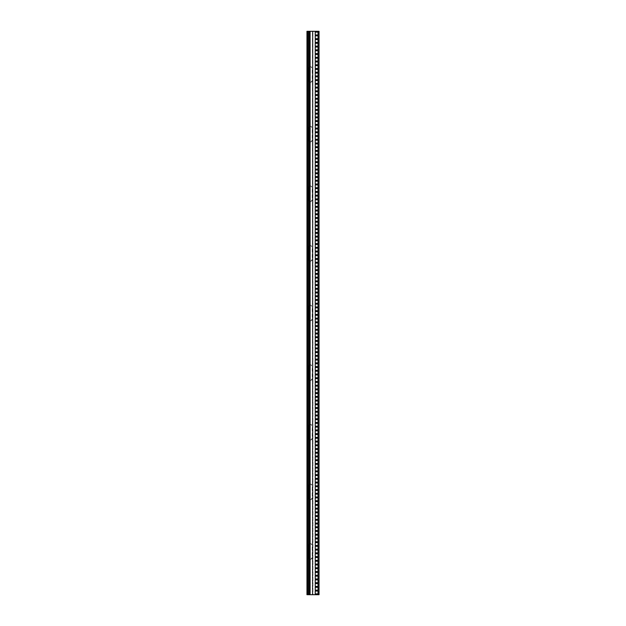 <?xml version="1.0" encoding="UTF-8"?>
<svg xmlns="http://www.w3.org/2000/svg" width="626" height="626" viewBox="0 0 626 626"><rect width="100%" height="100%" fill="white"/><g stroke="black" fill="none" stroke-linecap="round" stroke-linejoin="round"><path stroke-width="0.47" stroke-dasharray="3.13 2.35" d="M306.967 492.748L307.413 492.748L307.413 490.964L307.413 492.748L306.967 492.748L306.967 490.964L306.967 492.748M306.967 552.367L307.413 552.367L307.413 550.583L307.413 552.367L306.967 552.367L306.967 550.583L306.967 552.367M306.967 433.129L307.413 433.129L307.413 431.345L307.413 433.129L306.967 433.129L306.967 431.345L307.413 431.345L306.967 431.345L306.967 433.129M306.967 373.511L307.413 373.511L307.413 371.727L307.413 373.511L306.967 373.511L306.967 371.727L307.413 371.727L306.967 371.727L306.967 373.511M306.967 313.892L307.413 313.892L307.413 312.108L307.413 313.892L306.967 313.892L306.967 312.108L307.413 312.108L306.967 312.108L306.967 313.892M306.967 254.273L307.413 254.273L307.413 252.489L307.413 254.273L306.967 254.273L306.967 252.489L307.413 252.489L306.967 252.489L306.967 254.273M306.967 194.655L307.413 194.655L307.413 192.871L307.413 194.655L306.967 194.655L306.967 192.871L307.413 192.871L306.967 192.871L306.967 194.655M306.967 135.036L307.413 135.036L307.413 133.252L307.413 135.036L306.967 135.036L306.967 133.252L307.413 133.252L306.967 133.252L306.967 135.036M306.967 75.417L307.413 75.417L307.413 73.633L307.413 75.417L306.967 75.417L306.967 73.633L307.413 73.633L306.967 73.633L306.967 75.417M315.222 32.122L318.055 32.122L318.055 34.954L315.222 34.954L315.222 32.122M315.222 35.846L318.055 35.846L318.055 38.679L315.222 38.679L315.222 35.846M315.222 39.571L318.055 39.571L318.055 42.404L315.222 42.404L315.222 39.571M315.222 43.296L318.055 43.296L318.055 46.128L315.222 46.128L315.222 43.296M315.222 47.028L318.055 47.028L318.055 49.853L315.222 49.853L315.222 47.028M315.222 50.753L318.055 50.753L318.055 53.586L315.222 53.586L315.222 50.753M315.222 54.478L318.055 54.478L318.055 57.31L315.222 57.31L315.222 54.478M315.222 58.202L318.055 58.202L318.055 61.035L315.222 61.035L315.222 58.202M315.222 61.927L318.055 61.927L318.055 64.76L315.222 64.76L315.222 61.927M315.222 65.652L318.055 65.652L318.055 68.484L315.222 68.484L315.222 65.652M315.222 69.384L318.055 69.384L318.055 72.217L315.222 72.217L315.222 69.384M315.222 73.109L318.055 73.109L318.055 75.942L315.222 75.942L315.222 73.109M315.222 76.834L318.055 76.834L318.055 79.666L315.222 79.666L315.222 76.834M315.222 80.558L318.055 80.558L318.055 83.391L315.222 83.391L315.222 80.558M315.222 84.283L318.055 84.283L318.055 87.116L315.222 87.116L315.222 84.283M315.222 88.016L318.055 88.016L318.055 90.848L315.222 90.848L315.222 88.016M315.222 91.74L318.055 91.74L318.055 94.573L315.222 94.573L315.222 91.74M315.222 95.465L318.055 95.465L318.055 98.298L315.222 98.298L315.222 95.465M315.222 99.19L318.055 99.19L318.055 102.022L315.222 102.022L315.222 99.19M315.222 102.914L318.055 102.914L318.055 105.747L315.222 105.747L315.222 102.914M315.222 106.647L318.055 106.647L318.055 109.472L315.222 109.472L315.222 106.647M315.222 110.372L318.055 110.372L318.055 113.204L315.222 113.204L315.222 110.372M315.222 114.096L318.055 114.096L318.055 116.929L315.222 116.929L315.222 114.096M315.222 117.821L318.055 117.821L318.055 120.654L315.222 120.654L315.222 117.821M315.222 121.546L318.055 121.546L318.055 124.378L315.222 124.378L315.222 121.546M315.222 125.278L318.055 125.278L318.055 128.103L315.222 128.103L315.222 125.278M315.222 129.003L318.055 129.003L318.055 131.836L315.222 131.836L315.222 129.003M315.222 132.728L318.055 132.728L318.055 135.56L315.222 135.56L315.222 132.728M315.222 136.452L318.055 136.452L318.055 139.285L315.222 139.285L315.222 136.452M315.222 140.177L318.055 140.177L318.055 143.01L315.222 143.01L315.222 140.177M315.222 143.902L318.055 143.902L318.055 146.734L315.222 146.734L315.222 143.902M315.222 147.634L318.055 147.634L318.055 150.467L315.222 150.467L315.222 147.634M315.222 151.359L318.055 151.359L318.055 154.192L315.222 154.192L315.222 151.359M315.222 155.084L318.055 155.084L318.055 157.916L315.222 157.916L315.222 155.084M315.222 158.808L318.055 158.808L318.055 161.641L315.222 161.641L315.222 158.808M315.222 162.533L318.055 162.533L318.055 165.366L315.222 165.366L315.222 162.533M315.222 166.266L318.055 166.266L318.055 169.098L315.222 169.098L315.222 166.266M315.222 169.99L318.055 169.99L318.055 172.823L315.222 172.823L315.222 169.99M315.222 173.715L318.055 173.715L318.055 176.548L315.222 176.548L315.222 173.715M315.222 177.44L318.055 177.44L318.055 180.272L315.222 180.272L315.222 177.44M315.222 181.164L318.055 181.164L318.055 183.997L315.222 183.997L315.222 181.164M315.222 184.897L318.055 184.897L318.055 187.722L315.222 187.722L315.222 184.897M315.222 188.622L318.055 188.622L318.055 191.454L315.222 191.454L315.222 188.622M315.222 192.346L318.055 192.346L318.055 195.179L315.222 195.179L315.222 192.346M315.222 196.071L318.055 196.071L318.055 198.904L315.222 198.904L315.222 196.071M315.222 199.796L318.055 199.796L318.055 202.628L315.222 202.628L315.222 199.796M315.222 203.528L318.055 203.528L318.055 206.353L315.222 206.353L315.222 203.528M315.222 207.253L318.055 207.253L318.055 210.086L315.222 210.086L315.222 207.253M315.222 210.978L318.055 210.978L318.055 213.81L315.222 213.81L315.222 210.978M315.222 214.702L318.055 214.702L318.055 217.535L315.222 217.535L315.222 214.702M315.222 218.427L318.055 218.427L318.055 221.26L315.222 221.26L315.222 218.427M315.222 222.152L318.055 222.152L318.055 224.984L315.222 224.984L315.222 222.152M315.222 225.884L318.055 225.884L318.055 228.717L315.222 228.717L315.222 225.884M315.222 229.609L318.055 229.609L318.055 232.442L315.222 232.442L315.222 229.609M315.222 233.334L318.055 233.334L318.055 236.166L315.222 236.166L315.222 233.334M315.222 237.058L318.055 237.058L318.055 239.891L315.222 239.891L315.222 237.058M315.222 240.783L318.055 240.783L318.055 243.616L315.222 243.616L315.222 240.783M315.222 244.516L318.055 244.516L318.055 247.348L315.222 247.348L315.222 244.516M315.222 248.24L318.055 248.24L318.055 251.073L315.222 251.073L315.222 248.24M315.222 251.965L318.055 251.965L318.055 254.798L315.222 254.798L315.222 251.965M315.222 255.69L318.055 255.69L318.055 258.522L315.222 258.522L315.222 255.69M315.222 259.414L318.055 259.414L318.055 262.247L315.222 262.247L315.222 259.414M315.222 263.147L318.055 263.147L318.055 265.972L315.222 265.972L315.222 263.147M315.222 266.872L318.055 266.872L318.055 269.704L315.222 269.704L315.222 266.872M315.222 270.596L318.055 270.596L318.055 273.429L315.222 273.429L315.222 270.596M315.222 274.321L318.055 274.321L318.055 277.154L315.222 277.154L315.222 274.321M315.222 278.046L318.055 278.046L318.055 280.878L315.222 280.878L315.222 278.046M315.222 281.778L318.055 281.778L318.055 284.603L315.222 284.603L315.222 281.778M315.222 285.503L318.055 285.503L318.055 288.336L315.222 288.336L315.222 285.503M315.222 289.228L318.055 289.228L318.055 292.06L315.222 292.06L315.222 289.228M315.222 292.952L318.055 292.952L318.055 295.785L315.222 295.785L315.222 292.952M315.222 296.677L318.055 296.677L318.055 299.51L315.222 299.51L315.222 296.677M315.222 300.402L318.055 300.402L318.055 303.234L315.222 303.234L315.222 300.402M315.222 304.134L318.055 304.134L318.055 306.967L315.222 306.967L315.222 304.134M315.222 307.859L318.055 307.859L318.055 310.692L315.222 310.692L315.222 307.859M315.222 311.584L318.055 311.584L318.055 314.416L315.222 314.416L315.222 311.584M315.222 315.308L318.055 315.308L318.055 318.141L315.222 318.141L315.222 315.308M315.222 319.033L318.055 319.033L318.055 321.866L315.222 321.866L315.222 319.033M315.222 322.766L318.055 322.766L318.055 325.598L315.222 325.598L315.222 322.766M315.222 326.49L318.055 326.49L318.055 329.323L315.222 329.323L315.222 326.49M315.222 330.215L318.055 330.215L318.055 333.048L315.222 333.048L315.222 330.215M315.222 333.94L318.055 333.94L318.055 336.772L315.222 336.772L315.222 333.94M315.222 337.664L318.055 337.664L318.055 340.497L315.222 340.497L315.222 337.664M315.222 341.397L318.055 341.397L318.055 344.222L315.222 344.222L315.222 341.397M315.222 345.122L318.055 345.122L318.055 347.954L315.222 347.954L315.222 345.122M315.222 348.846L318.055 348.846L318.055 351.679L315.222 351.679L315.222 348.846M315.222 352.571L318.055 352.571L318.055 355.404L315.222 355.404L315.222 352.571M315.222 356.296L318.055 356.296L318.055 359.128L315.222 359.128L315.222 356.296M315.222 360.028L318.055 360.028L318.055 362.853L315.222 362.853L315.222 360.028M315.222 363.753L318.055 363.753L318.055 366.586L315.222 366.586L315.222 363.753M315.222 367.478L318.055 367.478L318.055 370.31L315.222 370.31L315.222 367.478M315.222 371.202L318.055 371.202L318.055 374.035L315.222 374.035L315.222 371.202M315.222 374.927L318.055 374.927L318.055 377.76L315.222 377.76L315.222 374.927M315.222 378.652L318.055 378.652L318.055 381.484L315.222 381.484L315.222 378.652M315.222 382.384L318.055 382.384L318.055 385.217L315.222 385.217L315.222 382.384M315.222 386.109L318.055 386.109L318.055 388.942L315.222 388.942L315.222 386.109M315.222 389.834L318.055 389.834L318.055 392.666L315.222 392.666L315.222 389.834M315.222 393.558L318.055 393.558L318.055 396.391L315.222 396.391L315.222 393.558M315.222 397.283L318.055 397.283L318.055 400.116L315.222 400.116L315.222 397.283M315.222 401.016L318.055 401.016L318.055 403.848L315.222 403.848L315.222 401.016M315.222 404.74L318.055 404.74L318.055 407.573L315.222 407.573L315.222 404.74M315.222 408.465L318.055 408.465L318.055 411.298L315.222 411.298L315.222 408.465M315.222 412.19L318.055 412.19L318.055 415.022L315.222 415.022L315.222 412.19M315.222 415.914L318.055 415.914L318.055 418.747L315.222 418.747L315.222 415.914M315.222 419.647L318.055 419.647L318.055 422.472L315.222 422.472L315.222 419.647M315.222 423.372L318.055 423.372L318.055 426.204L315.222 426.204L315.222 423.372M315.222 427.096L318.055 427.096L318.055 429.929L315.222 429.929L315.222 427.096M315.222 430.821L318.055 430.821L318.055 433.654L315.222 433.654L315.222 430.821M315.222 434.546L318.055 434.546L318.055 437.378L315.222 437.378L315.222 434.546M315.222 438.278L318.055 438.278L318.055 441.103L315.222 441.103L315.222 438.278M315.222 442.003L318.055 442.003L318.055 444.836L315.222 444.836L315.222 442.003M315.222 445.728L318.055 445.728L318.055 448.56L315.222 448.56L315.222 445.728M315.222 449.452L318.055 449.452L318.055 452.285L315.222 452.285L315.222 449.452M315.222 453.177L318.055 453.177L318.055 456.01L315.222 456.01L315.222 453.177M315.222 456.902L318.055 456.902L318.055 459.734L315.222 459.734L315.222 456.902M315.222 460.634L318.055 460.634L318.055 463.467L315.222 463.467L315.222 460.634M315.222 464.359L318.055 464.359L318.055 467.192L315.222 467.192L315.222 464.359M315.222 468.084L318.055 468.084L318.055 470.916L315.222 470.916L315.222 468.084M315.222 471.808L318.055 471.808L318.055 474.641L315.222 474.641L315.222 471.808M315.222 475.533L318.055 475.533L318.055 478.366L315.222 478.366L315.222 475.533M315.222 479.266L318.055 479.266L318.055 482.098L315.222 482.098L315.222 479.266M315.222 482.99L318.055 482.99L318.055 485.823L315.222 485.823L315.222 482.99M315.222 486.715L318.055 486.715L318.055 489.548L315.222 489.548L315.222 486.715M315.222 490.44L318.055 490.44L318.055 493.272L315.222 493.272L315.222 490.44M315.222 494.164L318.055 494.164L318.055 496.997L315.222 496.997L315.222 494.164M315.222 497.897L318.055 497.897L318.055 500.722L315.222 500.722L315.222 497.897M315.222 501.622L318.055 501.622L318.055 504.454L315.222 504.454L315.222 501.622M315.222 505.346L318.055 505.346L318.055 508.179L315.222 508.179L315.222 505.346M315.222 509.071L318.055 509.071L318.055 511.904L315.222 511.904L315.222 509.071M315.222 512.796L318.055 512.796L318.055 515.628L315.222 515.628L315.222 512.796M315.222 516.528L318.055 516.528L318.055 519.353L315.222 519.353L315.222 516.528M315.222 520.253L318.055 520.253L318.055 523.086L315.222 523.086L315.222 520.253M315.222 523.978L318.055 523.978L318.055 526.81L315.222 526.81L315.222 523.978M315.222 527.702L318.055 527.702L318.055 530.535L315.222 530.535L315.222 527.702M315.222 531.427L318.055 531.427L318.055 534.26L315.222 534.26L315.222 531.427M315.222 535.152L318.055 535.152L318.055 537.984L315.222 537.984L315.222 535.152M315.222 538.884L318.055 538.884L318.055 541.717L315.222 541.717L315.222 538.884M315.222 542.609L318.055 542.609L318.055 545.442L315.222 545.442L315.222 542.609M315.222 546.334L318.055 546.334L318.055 549.166L315.222 549.166L315.222 546.334M315.222 550.058L318.055 550.058L318.055 552.891L315.222 552.891L315.222 550.058M315.222 553.783L318.055 553.783L318.055 556.616L315.222 556.616L315.222 553.783M315.222 557.516L318.055 557.516L318.055 560.348L315.222 560.348L315.222 557.516M315.222 561.24L318.055 561.24L318.055 564.073L315.222 564.073L315.222 561.24M315.222 564.965L318.055 564.965L318.055 567.798L315.222 567.798L315.222 564.965M315.222 568.69L318.055 568.69L318.055 571.522L315.222 571.522L315.222 568.69M315.222 572.414L318.055 572.414L318.055 575.247L315.222 575.247L315.222 572.414M315.222 576.147L318.055 576.147L318.055 578.972L315.222 578.972L315.222 576.147M315.222 579.872L318.055 579.872L318.055 582.704L315.222 582.704L315.222 579.872M315.222 583.596L318.055 583.596L318.055 586.429L315.222 586.429L315.222 583.596M309.197 594.7L309.776 594.7L309.776 31.3L310.097 594.7L309.643 594.7L309.643 31.3L309.643 594.7L309.197 594.7L309.197 31.3L312.765 31.3L306.967 31.3L307.413 31.3L307.413 594.7L306.967 594.7L312.922 594.7L312.922 31.3L312.922 594.7L309.463 594.7L309.463 31.3L312.476 31.3L312.476 594.7L312.476 31.3L312.922 31.3L312.765 594.7L309.197 594.7L312.397 594.7L312.397 31.3L312.922 31.3L309.197 31.3M312.351 594.7L312.664 31.3L312.351 594.7M308.227 594.7L308.227 31.3M309.197 485.361A3.279 1.878 90 0 1 310.676 484.109A3.279 1.878 90 0 1 312.554 487.388L312.554 496.332A3.279 1.878 90 0 1 310.676 499.611A3.279 1.878 90 0 1 309.197 498.359M309.197 425.735A3.279 1.878 90 0 1 310.676 424.491A3.279 1.878 90 0 1 312.554 427.769L312.554 436.713A3.279 1.878 90 0 1 310.676 439.992A3.279 1.878 90 0 1 309.197 438.74M309.197 366.116A3.279 1.878 90 0 1 310.676 364.872A3.279 1.878 90 0 1 312.554 368.151L312.554 377.087A3.279 1.878 90 0 1 310.676 380.373A3.279 1.878 90 0 1 309.197 379.121M309.197 306.497A3.279 1.878 90 0 1 310.676 305.253A3.279 1.878 90 0 1 312.554 308.532L312.554 317.468A3.279 1.878 90 0 1 310.676 320.747A3.279 1.878 90 0 1 309.197 319.503M309.197 246.879A3.279 1.878 90 0 1 310.676 245.627A3.279 1.878 90 0 1 312.554 248.913L312.554 257.849A3.279 1.878 90 0 1 310.676 261.128A3.279 1.878 90 0 1 309.197 259.884M309.197 187.26A3.279 1.878 90 0 1 310.676 186.008A3.279 1.878 90 0 1 312.554 189.287L312.554 198.231A3.279 1.878 90 0 1 310.676 201.509A3.279 1.878 90 0 1 309.197 200.265M309.197 127.641A3.279 1.878 90 0 1 310.676 126.389A3.279 1.878 90 0 1 312.554 129.668L312.554 138.612A3.279 1.878 90 0 1 310.676 141.891A3.279 1.878 90 0 1 309.197 140.639M309.197 68.023A3.279 1.878 90 0 1 310.676 66.771A3.279 1.878 90 0 1 312.554 70.049L312.554 78.993A3.279 1.878 90 0 1 310.676 82.272A3.279 1.878 90 0 1 309.197 81.02M309.197 544.98A3.279 1.878 90 0 1 310.676 543.728A3.279 1.878 90 0 1 312.554 547.007L312.554 555.951A3.279 1.878 90 0 1 310.676 559.229A3.279 1.878 90 0 1 309.197 557.977M309.197 484.743A3.279 1.878 90 0 1 310.308 484.109A3.279 1.878 90 0 1 312.194 487.388L312.194 496.332A3.279 1.878 90 0 1 310.308 499.611A3.279 1.878 90 0 1 309.197 498.977M309.197 425.124A3.279 1.878 90 0 1 310.308 424.491A3.279 1.878 90 0 1 312.194 427.769L312.194 436.713A3.279 1.878 90 0 1 310.308 439.992A3.279 1.878 90 0 1 309.197 439.358M309.197 365.506A3.279 1.878 90 0 1 310.308 364.872A3.279 1.878 90 0 1 312.194 368.151L312.194 377.087A3.279 1.878 90 0 1 310.308 380.373A3.279 1.878 90 0 1 309.197 379.739M309.197 305.887A3.279 1.878 90 0 1 310.308 305.253A3.279 1.878 90 0 1 312.194 308.532L312.194 317.468A3.279 1.878 90 0 1 310.308 320.747A3.279 1.878 90 0 1 309.197 320.113M309.197 246.261A3.279 1.878 90 0 1 310.308 245.627A3.279 1.878 90 0 1 312.194 248.913L312.194 257.849A3.279 1.878 90 0 1 310.308 261.128A3.279 1.878 90 0 1 309.197 260.494M309.197 186.642A3.279 1.878 90 0 1 310.308 186.008A3.279 1.878 90 0 1 312.194 189.287L312.194 198.231A3.279 1.878 90 0 1 310.308 201.509A3.279 1.878 90 0 1 309.197 200.876M309.197 127.023A3.279 1.878 90 0 1 310.308 126.389A3.279 1.878 90 0 1 312.194 129.668L312.194 138.612A3.279 1.878 90 0 1 310.308 141.891A3.279 1.878 90 0 1 309.197 141.257M309.197 67.405A3.279 1.878 90 0 1 310.308 66.771A3.279 1.878 90 0 1 312.194 70.049L312.194 78.993A3.279 1.878 90 0 1 310.308 82.272A3.279 1.878 90 0 1 309.197 81.638M309.197 544.362A3.279 1.878 90 0 1 310.308 543.728A3.279 1.878 90 0 1 312.194 547.007L312.194 555.951A3.279 1.878 90 0 1 310.308 559.229A3.279 1.878 90 0 1 309.197 558.595M306.967 594.7L306.967 31.3M310.097 594.7L319.033 594.7L319.033 31.3L310.097 31.3M315.222 590.154L315.222 587.321L318.055 587.321L318.055 590.154L315.222 590.154M315.222 593.878L315.222 591.046L318.055 591.046L318.055 593.878L315.222 593.878M306.967 550.583L307.413 550.583L306.967 550.583M306.967 490.964L307.413 490.964L306.967 490.964"/><path stroke-width="0.94" d="M315.222 32.122L318.055 32.122L318.055 34.954L315.222 34.954L315.222 32.122M315.222 35.846L318.055 35.846L318.055 38.679L315.222 38.679L315.222 35.846M315.222 39.571L318.055 39.571L318.055 42.404L315.222 42.404L315.222 39.571M315.222 43.296L318.055 43.296L318.055 46.128L315.222 46.128L315.222 43.296M315.222 47.028L318.055 47.028L318.055 49.853L315.222 49.853L315.222 47.028M315.222 50.753L318.055 50.753L318.055 53.586L315.222 53.586L315.222 50.753M315.222 54.478L318.055 54.478L318.055 57.31L315.222 57.31L315.222 54.478M315.222 58.202L318.055 58.202L318.055 61.035L315.222 61.035L315.222 58.202M315.222 61.927L318.055 61.927L318.055 64.76L315.222 64.76L315.222 61.927M315.222 65.652L318.055 65.652L318.055 68.484L315.222 68.484L315.222 65.652M315.222 69.384L318.055 69.384L318.055 72.217L315.222 72.217L315.222 69.384M315.222 73.109L318.055 73.109L318.055 75.942L315.222 75.942L315.222 73.109M315.222 76.834L318.055 76.834L318.055 79.666L315.222 79.666L315.222 76.834M315.222 80.558L318.055 80.558L318.055 83.391L315.222 83.391L315.222 80.558M315.222 84.283L318.055 84.283L318.055 87.116L315.222 87.116L315.222 84.283M315.222 88.016L318.055 88.016L318.055 90.848L315.222 90.848L315.222 88.016M315.222 91.74L318.055 91.74L318.055 94.573L315.222 94.573L315.222 91.74M315.222 95.465L318.055 95.465L318.055 98.298L315.222 98.298L315.222 95.465M315.222 99.19L318.055 99.19L318.055 102.022L315.222 102.022L315.222 99.19M315.222 102.914L318.055 102.914L318.055 105.747L315.222 105.747L315.222 102.914M315.222 106.647L318.055 106.647L318.055 109.472L315.222 109.472L315.222 106.647M315.222 110.372L318.055 110.372L318.055 113.204L315.222 113.204L315.222 110.372M315.222 114.096L318.055 114.096L318.055 116.929L315.222 116.929L315.222 114.096M315.222 117.821L318.055 117.821L318.055 120.654L315.222 120.654L315.222 117.821M315.222 121.546L318.055 121.546L318.055 124.378L315.222 124.378L315.222 121.546M315.222 125.278L318.055 125.278L318.055 128.103L315.222 128.103L315.222 125.278M315.222 129.003L318.055 129.003L318.055 131.836L315.222 131.836L315.222 129.003M315.222 132.728L318.055 132.728L318.055 135.56L315.222 135.56L315.222 132.728M315.222 136.452L318.055 136.452L318.055 139.285L315.222 139.285L315.222 136.452M315.222 140.177L318.055 140.177L318.055 143.01L315.222 143.01L315.222 140.177M315.222 143.902L318.055 143.902L318.055 146.734L315.222 146.734L315.222 143.902M315.222 147.634L318.055 147.634L318.055 150.467L315.222 150.467L315.222 147.634M315.222 151.359L318.055 151.359L318.055 154.192L315.222 154.192L315.222 151.359M315.222 155.084L318.055 155.084L318.055 157.916L315.222 157.916L315.222 155.084M315.222 158.808L318.055 158.808L318.055 161.641L315.222 161.641L315.222 158.808M315.222 162.533L318.055 162.533L318.055 165.366L315.222 165.366L315.222 162.533M315.222 166.266L318.055 166.266L318.055 169.098L315.222 169.098L315.222 166.266M315.222 169.99L318.055 169.99L318.055 172.823L315.222 172.823L315.222 169.99M315.222 173.715L318.055 173.715L318.055 176.548L315.222 176.548L315.222 173.715M315.222 177.44L318.055 177.44L318.055 180.272L315.222 180.272L315.222 177.44M315.222 181.164L318.055 181.164L318.055 183.997L315.222 183.997L315.222 181.164M315.222 184.897L318.055 184.897L318.055 187.722L315.222 187.722L315.222 184.897M315.222 188.622L318.055 188.622L318.055 191.454L315.222 191.454L315.222 188.622M315.222 192.346L318.055 192.346L318.055 195.179L315.222 195.179L315.222 192.346M315.222 196.071L318.055 196.071L318.055 198.904L315.222 198.904L315.222 196.071M315.222 199.796L318.055 199.796L318.055 202.628L315.222 202.628L315.222 199.796M315.222 203.528L318.055 203.528L318.055 206.353L315.222 206.353L315.222 203.528M315.222 207.253L318.055 207.253L318.055 210.086L315.222 210.086L315.222 207.253M315.222 210.978L318.055 210.978L318.055 213.81L315.222 213.81L315.222 210.978M315.222 214.702L318.055 214.702L318.055 217.535L315.222 217.535L315.222 214.702M315.222 218.427L318.055 218.427L318.055 221.26L315.222 221.26L315.222 218.427M315.222 222.152L318.055 222.152L318.055 224.984L315.222 224.984L315.222 222.152M315.222 225.884L318.055 225.884L318.055 228.717L315.222 228.717L315.222 225.884M315.222 229.609L318.055 229.609L318.055 232.442L315.222 232.442L315.222 229.609M315.222 233.334L318.055 233.334L318.055 236.166L315.222 236.166L315.222 233.334M315.222 237.058L318.055 237.058L318.055 239.891L315.222 239.891L315.222 237.058M315.222 240.783L318.055 240.783L318.055 243.616L315.222 243.616L315.222 240.783M315.222 244.516L318.055 244.516L318.055 247.348L315.222 247.348L315.222 244.516M315.222 248.24L318.055 248.24L318.055 251.073L315.222 251.073L315.222 248.24M315.222 251.965L318.055 251.965L318.055 254.798L315.222 254.798L315.222 251.965M315.222 255.69L318.055 255.69L318.055 258.522L315.222 258.522L315.222 255.69M315.222 259.414L318.055 259.414L318.055 262.247L315.222 262.247L315.222 259.414M315.222 263.147L318.055 263.147L318.055 265.972L315.222 265.972L315.222 263.147M315.222 266.872L318.055 266.872L318.055 269.704L315.222 269.704L315.222 266.872M315.222 270.596L318.055 270.596L318.055 273.429L315.222 273.429L315.222 270.596M315.222 274.321L318.055 274.321L318.055 277.154L315.222 277.154L315.222 274.321M315.222 278.046L318.055 278.046L318.055 280.878L315.222 280.878L315.222 278.046M315.222 281.778L318.055 281.778L318.055 284.603L315.222 284.603L315.222 281.778M315.222 285.503L318.055 285.503L318.055 288.336L315.222 288.336L315.222 285.503M315.222 289.228L318.055 289.228L318.055 292.06L315.222 292.06L315.222 289.228M315.222 292.952L318.055 292.952L318.055 295.785L315.222 295.785L315.222 292.952M315.222 296.677L318.055 296.677L318.055 299.51L315.222 299.51L315.222 296.677M315.222 300.402L318.055 300.402L318.055 303.234L315.222 303.234L315.222 300.402M315.222 304.134L318.055 304.134L318.055 306.967L315.222 306.967L315.222 304.134M315.222 307.859L318.055 307.859L318.055 310.692L315.222 310.692L315.222 307.859M315.222 311.584L318.055 311.584L318.055 314.416L315.222 314.416L315.222 311.584M315.222 315.308L318.055 315.308L318.055 318.141L315.222 318.141L315.222 315.308M315.222 319.033L318.055 319.033L318.055 321.866L315.222 321.866L315.222 319.033M315.222 322.766L318.055 322.766L318.055 325.598L315.222 325.598L315.222 322.766M315.222 326.49L318.055 326.49L318.055 329.323L315.222 329.323L315.222 326.49M315.222 330.215L318.055 330.215L318.055 333.048L315.222 333.048L315.222 330.215M315.222 333.94L318.055 333.94L318.055 336.772L315.222 336.772L315.222 333.94M315.222 337.664L318.055 337.664L318.055 340.497L315.222 340.497L315.222 337.664M315.222 341.397L318.055 341.397L318.055 344.222L315.222 344.222L315.222 341.397M315.222 345.122L318.055 345.122L318.055 347.954L315.222 347.954L315.222 345.122M315.222 348.846L318.055 348.846L318.055 351.679L315.222 351.679L315.222 348.846M315.222 352.571L318.055 352.571L318.055 355.404L315.222 355.404L315.222 352.571M315.222 356.296L318.055 356.296L318.055 359.128L315.222 359.128L315.222 356.296M315.222 360.028L318.055 360.028L318.055 362.853L315.222 362.853L315.222 360.028M315.222 363.753L318.055 363.753L318.055 366.586L315.222 366.586L315.222 363.753M315.222 367.478L318.055 367.478L318.055 370.31L315.222 370.31L315.222 367.478M315.222 371.202L318.055 371.202L318.055 374.035L315.222 374.035L315.222 371.202M315.222 374.927L318.055 374.927L318.055 377.76L315.222 377.76L315.222 374.927M315.222 378.652L318.055 378.652L318.055 381.484L315.222 381.484L315.222 378.652M315.222 382.384L318.055 382.384L318.055 385.217L315.222 385.217L315.222 382.384M315.222 386.109L318.055 386.109L318.055 388.942L315.222 388.942L315.222 386.109M315.222 389.834L318.055 389.834L318.055 392.666L315.222 392.666L315.222 389.834M315.222 393.558L318.055 393.558L318.055 396.391L315.222 396.391L315.222 393.558M315.222 397.283L318.055 397.283L318.055 400.116L315.222 400.116L315.222 397.283M315.222 401.016L318.055 401.016L318.055 403.848L315.222 403.848L315.222 401.016M315.222 404.74L318.055 404.74L318.055 407.573L315.222 407.573L315.222 404.74M315.222 408.465L318.055 408.465L318.055 411.298L315.222 411.298L315.222 408.465M315.222 412.19L318.055 412.19L318.055 415.022L315.222 415.022L315.222 412.19M315.222 415.914L318.055 415.914L318.055 418.747L315.222 418.747L315.222 415.914M315.222 419.647L318.055 419.647L318.055 422.472L315.222 422.472L315.222 419.647M315.222 423.372L318.055 423.372L318.055 426.204L315.222 426.204L315.222 423.372M315.222 427.096L318.055 427.096L318.055 429.929L315.222 429.929L315.222 427.096M315.222 430.821L318.055 430.821L318.055 433.654L315.222 433.654L315.222 430.821M315.222 434.546L318.055 434.546L318.055 437.378L315.222 437.378L315.222 434.546M315.222 438.278L318.055 438.278L318.055 441.103L315.222 441.103L315.222 438.278M315.222 442.003L318.055 442.003L318.055 444.836L315.222 444.836L315.222 442.003M315.222 445.728L318.055 445.728L318.055 448.56L315.222 448.56L315.222 445.728M315.222 449.452L318.055 449.452L318.055 452.285L315.222 452.285L315.222 449.452M315.222 453.177L318.055 453.177L318.055 456.01L315.222 456.01L315.222 453.177M315.222 456.902L318.055 456.902L318.055 459.734L315.222 459.734L315.222 456.902M315.222 460.634L318.055 460.634L318.055 463.467L315.222 463.467L315.222 460.634M315.222 464.359L318.055 464.359L318.055 467.192L315.222 467.192L315.222 464.359M315.222 468.084L318.055 468.084L318.055 470.916L315.222 470.916L315.222 468.084M315.222 471.808L318.055 471.808L318.055 474.641L315.222 474.641L315.222 471.808M315.222 475.533L318.055 475.533L318.055 478.366L315.222 478.366L315.222 475.533M315.222 479.266L318.055 479.266L318.055 482.098L315.222 482.098L315.222 479.266M315.222 482.99L318.055 482.99L318.055 485.823L315.222 485.823L315.222 482.99M315.222 486.715L318.055 486.715L318.055 489.548L315.222 489.548L315.222 486.715M315.222 490.44L318.055 490.44L318.055 493.272L315.222 493.272L315.222 490.44M315.222 494.164L318.055 494.164L318.055 496.997L315.222 496.997L315.222 494.164M315.222 497.897L318.055 497.897L318.055 500.722L315.222 500.722L315.222 497.897M315.222 501.622L318.055 501.622L318.055 504.454L315.222 504.454L315.222 501.622M315.222 505.346L318.055 505.346L318.055 508.179L315.222 508.179L315.222 505.346M315.222 509.071L318.055 509.071L318.055 511.904L315.222 511.904L315.222 509.071M315.222 512.796L318.055 512.796L318.055 515.628L315.222 515.628L315.222 512.796M315.222 516.528L318.055 516.528L318.055 519.353L315.222 519.353L315.222 516.528M315.222 520.253L318.055 520.253L318.055 523.086L315.222 523.086L315.222 520.253M315.222 523.978L318.055 523.978L318.055 526.81L315.222 526.81L315.222 523.978M315.222 527.702L318.055 527.702L318.055 530.535L315.222 530.535L315.222 527.702M315.222 531.427L318.055 531.427L318.055 534.26L315.222 534.26L315.222 531.427M315.222 535.152L318.055 535.152L318.055 537.984L315.222 537.984L315.222 535.152M315.222 538.884L318.055 538.884L318.055 541.717L315.222 541.717L315.222 538.884M315.222 542.609L318.055 542.609L318.055 545.442L315.222 545.442L315.222 542.609M315.222 546.334L318.055 546.334L318.055 549.166L315.222 549.166L315.222 546.334M315.222 550.058L318.055 550.058L318.055 552.891L315.222 552.891L315.222 550.058M315.222 553.783L318.055 553.783L318.055 556.616L315.222 556.616L315.222 553.783M315.222 557.516L318.055 557.516L318.055 560.348L315.222 560.348L315.222 557.516M315.222 561.24L318.055 561.24L318.055 564.073L315.222 564.073L315.222 561.24M315.222 564.965L318.055 564.965L318.055 567.798L315.222 567.798L315.222 564.965M315.222 568.69L318.055 568.69L318.055 571.522L315.222 571.522L315.222 568.69M315.222 572.414L318.055 572.414L318.055 575.247L315.222 575.247L315.222 572.414M315.222 576.147L318.055 576.147L318.055 578.972L315.222 578.972L315.222 576.147M315.222 579.872L318.055 579.872L318.055 582.704L315.222 582.704L315.222 579.872M315.222 583.596L318.055 583.596L318.055 586.429L315.222 586.429L315.222 583.596M309.197 594.7L309.197 31.3L306.967 31.3L306.967 594.7L319.033 594.7L319.033 31.3L309.197 31.3M309.197 498.359A3.279 1.878 90 0 1 308.798 496.332L308.798 487.388A3.279 1.878 90 0 1 309.197 485.361M309.197 438.74A3.279 1.878 90 0 1 308.798 436.713L308.798 427.769A3.279 1.878 90 0 1 309.197 425.735M309.197 379.121A3.279 1.878 90 0 1 308.798 377.087L308.798 368.151A3.279 1.878 90 0 1 309.197 366.116M309.197 319.503A3.279 1.878 90 0 1 308.798 317.468L308.798 308.532A3.279 1.878 90 0 1 309.197 306.497M309.197 259.884A3.279 1.878 90 0 1 308.798 257.849L308.798 248.913A3.279 1.878 90 0 1 309.197 246.879M309.197 200.265A3.279 1.878 90 0 1 308.798 198.231L308.798 189.287A3.279 1.878 90 0 1 309.197 187.26M309.197 140.639A3.279 1.878 90 0 1 308.798 138.612L308.798 129.668A3.279 1.878 90 0 1 309.197 127.641M309.197 81.02A3.279 1.878 90 0 1 308.798 78.993L308.798 70.049A3.279 1.878 90 0 1 309.197 68.023M309.197 557.977A3.279 1.878 90 0 1 308.798 555.951L308.798 547.007A3.279 1.878 90 0 1 309.197 544.98M309.197 498.977A3.279 1.878 90 0 1 308.43 496.332L308.43 487.388A3.279 1.878 90 0 1 309.197 484.743M309.197 439.358A3.279 1.878 90 0 1 308.43 436.713L308.43 427.769A3.279 1.878 90 0 1 309.197 425.124M309.197 379.739A3.279 1.878 90 0 1 308.43 377.087L308.43 368.151A3.279 1.878 90 0 1 309.197 365.506M309.197 320.113A3.279 1.878 90 0 1 308.43 317.468L308.43 308.532A3.279 1.878 90 0 1 309.197 305.887M309.197 260.494A3.279 1.878 90 0 1 308.43 257.849L308.43 248.913A3.279 1.878 90 0 1 309.197 246.261M309.197 200.876A3.279 1.878 90 0 1 308.43 198.231L308.43 189.287A3.279 1.878 90 0 1 309.197 186.642M309.197 141.257A3.279 1.878 90 0 1 308.43 138.612L308.43 129.668A3.279 1.878 90 0 1 309.197 127.023M309.197 81.638A3.279 1.878 90 0 1 308.43 78.993L308.43 70.049A3.279 1.878 90 0 1 309.197 67.405M309.197 558.595A3.279 1.878 90 0 1 308.43 555.951L308.43 547.007A3.279 1.878 90 0 1 309.197 544.362M307.413 594.7L307.413 31.3M318.055 590.154L315.222 590.154L315.222 587.321L318.055 587.321L318.055 590.154M318.055 593.878L315.222 593.878L315.222 591.046L318.055 591.046L318.055 593.878M308.227 594.7L308.227 31.3M310.097 594.7L310.097 31.3"/></g></svg>
